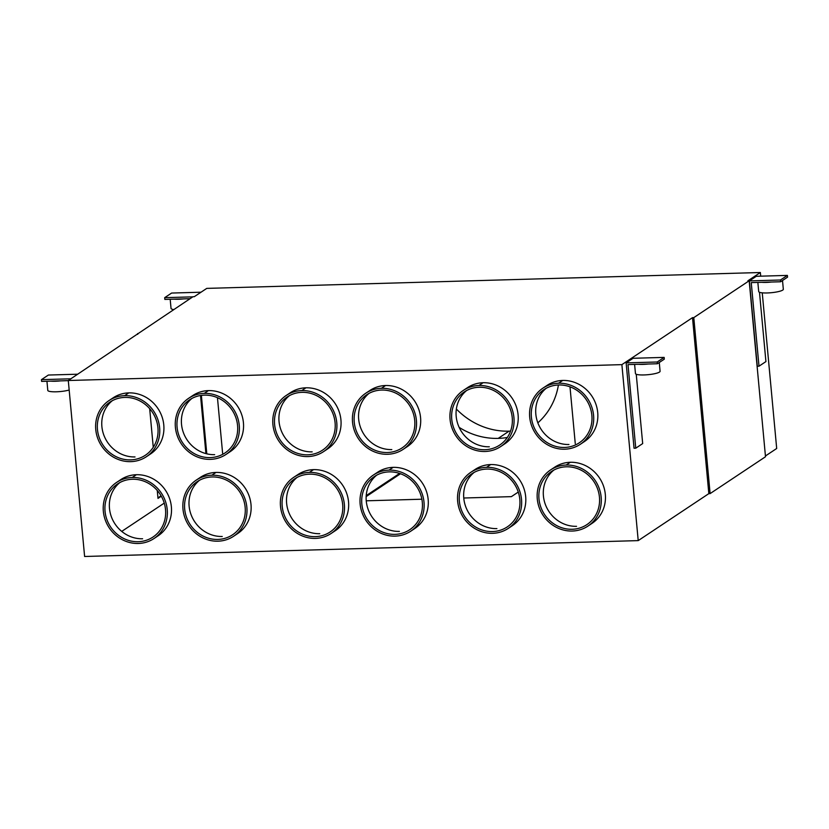 <?xml version="1.0" encoding="UTF-8"?>
<svg xmlns="http://www.w3.org/2000/svg" width="829" height="829" viewBox="0 0 829 829"><rect width="100%" height="100%" fill="white"/><g stroke="black" fill="none" stroke-linecap="round" stroke-linejoin="round"><path stroke-width="1.24" d="M749.178 280.772L747.893 280.803L760.359 272.513L206.763 288.388L194.297 296.678L193.022 296.709L68.289 380.511L621.885 364.636L638.216 540.612L708.836 493.628L692.505 317.652L693.79 317.621L749.178 280.772L765.499 456.748L710.111 493.597L693.79 317.621M708.836 493.628L710.111 493.597M621.885 364.636L692.505 317.652M636.247 374.252L642.682 443.577L635.76 448.188L634.05 448.23L626.133 362.884L633.055 358.283L664.143 357.392L664.309 359.144L657.387 363.755L657.221 361.993L664.143 357.392M765.426 455.981L776.69 448.489L762.245 292.824M68.289 380.511L84.61 556.487L638.216 540.612M137.635 333.559L137.707 334.325M760.359 272.513L760.701 276.161M456.364 409.018A71.045 66.009 -123.6 0 0 509.068 431.163A71.045 66.009 -123.6 0 0 510.55 431.111M558.425 384.988A71.045 66.009 56.4 0 1 537.845 422.842M507.317 437.484A71.045 66.009 56.4 0 1 498.208 438.386A71.045 66.009 56.4 0 1 459.162 427.381M217.457 397.682L222.618 453.287M569.989 386.822L575.264 443.608M164.246 503.11L121.728 531.399M201.374 395.381L206.794 453.826M161.303 496.198L157.997 498.395L157.261 490.499M153.261 447.266L149.676 408.666M463.763 498.011L511.379 496.644L518.27 492.063M366.242 500.809L421.878 499.213M399.578 473.432L366.221 495.618M373.392 475.038L377.547 472.271A33.72 31.336 56.4 0 1 393.164 467.359A33.72 31.336 56.4 0 1 426.272 490.892A33.72 31.336 56.4 0 1 414.904 528.425L410.749 531.192A33.72 31.336 -123.6 0 0 422.116 493.659A33.72 31.336 -123.6 0 0 389.008 470.116A33.72 31.336 -123.6 0 0 373.402 475.027A33.72 31.336 -123.6 0 0 362.024 512.571A33.72 31.336 -123.6 0 0 395.132 536.114A33.72 31.336 -123.6 0 0 410.749 531.192M301.787 390.573A33.72 31.336 -123.6 0 0 286.181 395.485A33.72 31.336 -123.6 0 0 274.793 433.018A33.72 31.336 -123.6 0 0 307.901 456.561A33.72 31.336 -123.6 0 0 323.476 451.681A33.72 31.336 -123.6 0 0 334.895 414.137A33.72 31.336 -123.6 0 0 301.787 390.573L305.942 387.806A33.72 31.336 56.4 0 1 339.051 411.371A33.72 31.336 56.4 0 1 327.631 448.914M307.746 454.81A31.927 29.657 56.4 0 1 276.399 432.52A31.927 29.657 56.4 0 1 287.176 396.977A31.927 29.657 56.4 0 1 301.943 392.335A31.927 29.657 56.4 0 1 333.299 414.635A31.927 29.657 56.4 0 1 322.491 450.178A31.927 29.657 56.4 0 1 307.746 454.81M635.76 448.188L627.999 364.594L657.387 363.755M365.796 393.205A33.72 31.336 -123.6 0 0 354.429 430.748A33.72 31.336 -123.6 0 0 387.537 454.282A33.72 31.336 -123.6 0 0 403.112 449.391A33.72 31.336 -123.6 0 0 414.531 411.858A33.72 31.336 -123.6 0 0 381.413 388.293A33.72 31.336 -123.6 0 0 365.796 393.205L369.952 390.449A33.72 31.336 56.4 0 1 385.568 385.526A33.72 31.336 56.4 0 1 418.686 409.091A33.72 31.336 56.4 0 1 407.267 446.634M293.767 477.307A33.72 31.336 -123.6 0 0 282.388 514.85A33.72 31.336 -123.6 0 0 315.497 538.394A33.72 31.336 -123.6 0 0 331.072 533.503A33.72 31.336 -123.6 0 0 342.491 495.96A33.72 31.336 -123.6 0 0 309.372 472.406A33.72 31.336 -123.6 0 0 293.767 477.307L297.912 474.561A33.72 31.336 56.4 0 1 313.528 469.639A33.72 31.336 56.4 0 1 346.646 493.203A33.72 31.336 56.4 0 1 335.227 530.747M290.337 392.718A33.72 31.336 56.4 0 1 305.942 387.806M196.235 480.115L200.39 477.349A33.72 31.336 56.4 0 1 216.006 472.437A33.72 31.336 56.4 0 1 249.125 496.001A33.72 31.336 56.4 0 1 237.705 533.534M547.119 385.361A33.72 31.336 56.4 0 1 562.725 380.449A33.72 31.336 56.4 0 1 595.833 404.013A33.72 31.336 56.4 0 1 584.424 441.546L580.31 444.282M470.924 472.229A33.72 31.336 -123.6 0 0 459.535 509.773A33.72 31.336 -123.6 0 0 492.644 533.316A33.72 31.336 -123.6 0 0 508.218 528.425A33.72 31.336 -123.6 0 0 519.638 490.882A33.72 31.336 -123.6 0 0 486.53 467.328A33.72 31.336 -123.6 0 0 470.924 472.229L475.058 469.483A33.72 31.336 56.4 0 1 490.685 464.561A33.72 31.336 56.4 0 1 523.793 488.126A33.72 31.336 56.4 0 1 512.374 525.659M467.483 387.64A33.72 31.336 56.4 0 1 483.089 382.729A33.72 31.336 56.4 0 1 516.208 406.293A33.72 31.336 56.4 0 1 504.788 443.836L500.675 446.572M109.024 400.562A33.72 31.336 -123.6 0 0 97.646 438.095A33.72 31.336 -123.6 0 0 130.754 461.639A33.72 31.336 -123.6 0 0 146.329 456.758A33.72 31.336 -123.6 0 0 157.748 419.215A33.72 31.336 -123.6 0 0 124.63 395.651A33.72 31.336 -123.6 0 0 109.024 400.562L113.169 397.806A33.72 31.336 56.4 0 1 128.785 392.884A33.72 31.336 56.4 0 1 161.904 416.448A33.72 31.336 56.4 0 1 150.484 453.991M116.62 482.395A33.72 31.336 -123.6 0 0 105.242 519.928A33.72 31.336 -123.6 0 0 138.35 543.472A33.72 31.336 -123.6 0 0 153.925 538.581A33.72 31.336 -123.6 0 0 165.344 501.048A33.72 31.336 -123.6 0 0 132.225 477.483A33.72 31.336 -123.6 0 0 116.62 482.395L120.765 479.639A33.72 31.336 56.4 0 1 136.381 474.716A33.72 31.336 56.4 0 1 169.489 498.281A33.72 31.336 56.4 0 1 158.08 535.824M188.66 398.283A33.72 31.336 -123.6 0 0 177.282 435.816A33.72 31.336 -123.6 0 0 210.39 459.359A33.72 31.336 -123.6 0 0 225.965 454.468A33.72 31.336 -123.6 0 0 237.384 416.935A33.72 31.336 -123.6 0 0 204.266 393.371A33.72 31.336 -123.6 0 0 188.66 398.283L192.805 395.526A33.72 31.336 56.4 0 1 208.421 390.604A33.72 31.336 56.4 0 1 241.54 414.168A33.72 31.336 56.4 0 1 230.12 451.712M550.549 469.95A33.72 31.336 -123.6 0 0 539.171 507.493A33.72 31.336 -123.6 0 0 572.279 531.037A33.72 31.336 -123.6 0 0 587.854 526.146A33.72 31.336 -123.6 0 0 599.274 488.602A33.72 31.336 -123.6 0 0 566.155 465.038A33.72 31.336 -123.6 0 0 550.549 469.95L554.694 467.193A33.72 31.336 56.4 0 1 570.311 462.281A33.72 31.336 56.4 0 1 603.429 485.835A33.72 31.336 56.4 0 1 592.01 523.379M759.488 292.264L765.923 361.589L759.001 366.2L757.291 366.242L749.375 280.896L756.297 276.295L787.384 275.404L787.55 277.155L780.628 281.767L780.462 280.005L787.384 275.404M749.375 280.896L780.462 280.005M759.001 366.2L751.24 282.606L780.628 281.767M761.696 282.306A12.362 2.3 -5.3 0 0 771.457 282.026M783.332 289.29A12.362 2.3 174.7 0 1 782.721 290.088A12.362 2.3 174.7 0 1 769.188 292.865A12.362 2.3 174.7 0 1 758.701 291.57L757.851 282.42M659.273 362.501L660.081 371.268A12.362 2.3 174.7 0 1 659.48 372.076A12.362 2.3 174.7 0 1 645.946 374.853A12.362 2.3 174.7 0 1 635.46 373.558L634.61 364.408M389.174 471.877A31.927 29.657 56.4 0 1 420.521 494.188A31.927 29.657 56.4 0 1 409.713 529.721A31.927 29.657 56.4 0 1 394.967 534.353A31.927 29.657 56.4 0 1 363.62 512.063A31.927 29.657 56.4 0 1 374.397 476.53A31.927 29.657 56.4 0 1 389.174 471.877M210.224 457.598A31.927 29.657 56.4 0 1 178.877 435.318A31.927 29.657 56.4 0 1 189.654 399.775A31.927 29.657 56.4 0 1 204.431 395.132A31.927 29.657 56.4 0 1 235.778 417.433A31.927 29.657 56.4 0 1 224.97 452.976A31.927 29.657 56.4 0 1 210.224 457.598M315.331 536.632A31.927 29.657 56.4 0 1 283.995 514.343A31.927 29.657 56.4 0 1 294.761 478.81A31.927 29.657 56.4 0 1 309.538 474.167A31.927 29.657 56.4 0 1 340.885 496.467A31.927 29.657 56.4 0 1 330.077 532.011A31.927 29.657 56.4 0 1 315.331 536.632M485.058 451.484A33.72 31.336 -123.6 0 0 500.633 446.593A33.72 31.336 -123.6 0 0 512.053 409.06A33.72 31.336 -123.6 0 0 478.934 385.495A33.72 31.336 -123.6 0 0 463.328 390.407A33.72 31.336 -123.6 0 0 451.95 427.94A33.72 31.336 -123.6 0 0 485.058 451.484M484.892 449.722A31.927 29.657 56.4 0 1 453.546 427.443A31.927 29.657 56.4 0 1 464.323 391.899A31.927 29.657 56.4 0 1 479.1 387.257A31.927 29.657 56.4 0 1 510.446 409.557A31.927 29.657 56.4 0 1 499.638 445.1A31.927 29.657 56.4 0 1 484.892 449.722M572.114 529.275A31.927 29.657 56.4 0 1 540.777 506.985A31.927 29.657 56.4 0 1 551.544 471.452A31.927 29.657 56.4 0 1 566.321 466.8A31.927 29.657 56.4 0 1 597.668 489.11A31.927 29.657 56.4 0 1 586.859 524.643A31.927 29.657 56.4 0 1 572.114 529.275M638.454 364.294A12.362 2.3 -5.3 0 0 648.205 364.014M381.578 390.055A31.927 29.657 56.4 0 1 412.925 412.334A31.927 29.657 56.4 0 1 402.158 447.867A31.927 29.657 56.4 0 1 387.371 452.52A31.927 29.657 56.4 0 1 356.035 430.23A31.927 29.657 56.4 0 1 366.812 394.697A31.927 29.657 56.4 0 1 381.578 390.055M626.133 362.884L657.221 361.993M486.685 469.079A31.927 29.657 56.4 0 1 518.042 491.39A31.927 29.657 56.4 0 1 507.234 526.923A31.927 29.657 56.4 0 1 492.488 531.555A31.927 29.657 56.4 0 1 461.142 509.265A31.927 29.657 56.4 0 1 471.919 473.732A31.927 29.657 56.4 0 1 486.685 469.079M138.184 541.71A31.927 29.657 56.4 0 1 106.837 519.42A31.927 29.657 56.4 0 1 117.614 483.887A31.927 29.657 56.4 0 1 132.391 479.245A31.927 29.657 56.4 0 1 163.738 501.545A31.927 29.657 56.4 0 1 152.93 537.088A31.927 29.657 56.4 0 1 138.184 541.71M217.975 541.192A33.72 31.336 -123.6 0 0 233.55 536.301A33.72 31.336 -123.6 0 0 244.969 498.757A33.72 31.336 -123.6 0 0 211.861 475.204A33.72 31.336 -123.6 0 0 196.255 480.105A33.72 31.336 -123.6 0 0 184.867 517.648A33.72 31.336 -123.6 0 0 217.975 541.192M217.82 539.43A31.927 29.657 56.4 0 1 186.473 517.141A31.927 29.657 56.4 0 1 197.25 481.608A31.927 29.657 56.4 0 1 212.017 476.955A31.927 29.657 56.4 0 1 243.374 499.265A31.927 29.657 56.4 0 1 232.555 534.798A31.927 29.657 56.4 0 1 217.82 539.43M130.588 459.888A31.927 29.657 56.4 0 1 99.252 437.598A31.927 29.657 56.4 0 1 110.019 402.055A31.927 29.657 56.4 0 1 124.796 397.412A31.927 29.657 56.4 0 1 156.142 419.712A31.927 29.657 56.4 0 1 145.334 455.256A31.927 29.657 56.4 0 1 130.588 459.888M400.5 473.753L366.159 496.592M205.913 453.608L200.525 395.506M157.956 497.887L161.075 495.804M201.012 292.212L171.613 293.051L164.691 297.663L164.857 299.414L174.028 299.155A12.362 2.3 -5.3 0 0 183.789 298.875L174.028 299.155M192.815 296.855L164.691 297.663M190.038 298.699L183.789 298.875M173.696 309.569A12.362 2.3 174.7 0 1 171.033 308.409L170.183 299.269M77.771 374.2L48.372 375.04L41.45 379.651L41.616 381.402L50.787 381.143A12.362 2.3 -5.3 0 0 60.548 380.863L50.787 381.143M70.848 378.801L41.45 379.651M68.299 380.646L60.548 380.863M69.17 390.013A12.362 2.3 174.7 0 1 55.73 391.806A12.362 2.3 174.7 0 1 47.792 390.397L46.942 381.257M553.824 470.095A31.927 29.657 -123.6 0 0 545.72 505.379A31.927 29.657 -123.6 0 0 576.549 526.322M474.188 472.375A31.927 29.657 -123.6 0 0 466.085 507.659A31.927 29.657 -123.6 0 0 496.913 528.612M376.677 475.172A31.927 29.657 -123.6 0 0 368.563 510.457A31.927 29.657 -123.6 0 0 399.402 531.399M369.081 393.34A31.927 29.657 -123.6 0 0 360.978 428.634A31.927 29.657 -123.6 0 0 391.806 449.577M297.041 477.452A31.927 29.657 -123.6 0 0 288.927 512.736A31.927 29.657 -123.6 0 0 319.766 533.689M289.445 395.62A31.927 29.657 -123.6 0 0 281.342 430.914A31.927 29.657 -123.6 0 0 312.17 451.857M199.52 480.25A31.927 29.657 -123.6 0 0 191.416 515.534A31.927 29.657 -123.6 0 0 222.245 536.477M546.228 388.262A31.927 29.657 -123.6 0 0 538.125 423.546A31.927 29.657 -123.6 0 0 568.953 444.499M466.603 390.542A31.927 29.657 -123.6 0 0 458.489 425.837A31.927 29.657 -123.6 0 0 489.328 446.779M112.298 400.697A31.927 29.657 -123.6 0 0 104.185 435.992A31.927 29.657 -123.6 0 0 135.023 456.934M119.884 482.53A31.927 29.657 -123.6 0 0 111.78 517.824A31.927 29.657 -123.6 0 0 142.609 538.767M191.934 398.417A31.927 29.657 -123.6 0 0 183.82 433.712A31.927 29.657 -123.6 0 0 214.659 454.655M558.57 383.216A33.72 31.336 -123.6 0 0 542.954 388.127A33.72 31.336 -123.6 0 0 531.586 425.671A33.72 31.336 -123.6 0 0 564.694 449.204A33.72 31.336 -123.6 0 0 580.269 444.313A33.72 31.336 -123.6 0 0 591.688 406.77A33.72 31.336 -123.6 0 0 558.57 383.216L562.725 380.449M558.736 384.977A31.927 29.657 56.4 0 1 590.072 407.257A31.927 29.657 56.4 0 1 579.316 442.79A31.927 29.657 56.4 0 1 564.528 447.442A31.927 29.657 56.4 0 1 533.182 425.153A31.927 29.657 56.4 0 1 543.959 389.62A31.927 29.657 56.4 0 1 558.736 384.977M509.068 431.163L498.208 438.386M389.008 470.116L393.164 467.359M566.155 465.038L570.311 462.281M486.53 467.328L490.685 464.561M309.372 472.406L313.528 469.639M211.861 475.204L216.006 472.437M132.225 477.483L136.381 474.716M124.63 395.651L128.785 392.884M204.266 393.371L208.421 390.604M381.413 388.293L385.568 385.526M478.934 385.495L483.089 382.729M592.051 523.348L587.896 526.114M335.268 530.715L331.113 533.472M158.121 535.793L153.966 538.56M286.171 395.495L290.316 392.728M463.318 390.418L467.473 387.651M542.954 388.127L547.109 385.371M512.426 525.638L508.27 528.394M407.308 446.603L403.153 449.359M783.322 289.28L782.514 280.513M327.683 448.883L323.528 451.65M230.161 451.681L226.006 454.447M150.526 453.96L146.37 456.727M237.747 533.513L233.602 536.27"/></g></svg>
